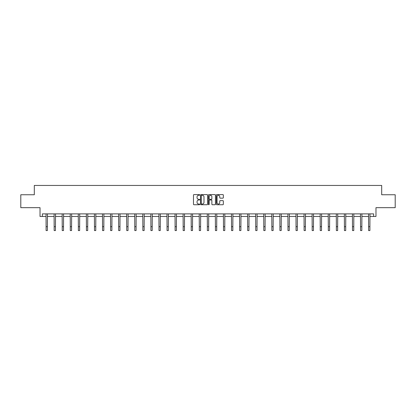 <?xml version="1.0" encoding="UTF-8"?>
<svg xmlns="http://www.w3.org/2000/svg" width="416" height="416" viewBox="0 0 416 416"><rect width="100%" height="100%" fill="white"/><g stroke="black" fill="none" stroke-linecap="round" stroke-linejoin="round"><path stroke-width="0.62" d="M199.732 194.943A0.354 0.354 0 0 0 199.373 194.589L193.986 194.589A0.51 0.51 0 0 0 193.476 195.094L193.476 204.225A0.51 0.51 0 0 0 193.986 204.734L199.373 204.734A0.354 0.354 0 0 0 199.732 204.381A0.354 0.354 0 0 0 199.373 204.022L198.676 204.022A1.622 1.622 0 0 1 197.054 202.4L197.054 201.64A1.622 1.622 0 0 1 198.676 200.018L199.373 200.018A0.354 0.354 0 0 0 199.732 199.659A0.354 0.354 0 0 0 199.373 199.306L198.676 199.306A1.622 1.622 0 0 1 197.054 197.683L197.054 196.919A1.622 1.622 0 0 1 198.676 195.296L199.373 195.296A0.354 0.354 0 0 0 199.732 194.943M42.38 216.46L42.38 213.876L373.62 213.876L373.62 216.46L375.976 216.46L375.976 207.672L395.2 207.672L395.2 194.75L381.685 194.75L381.685 185.448L34.315 185.448L34.315 194.75L20.8 194.75L20.8 207.672L40.024 207.672L40.024 216.46L46.098 216.46M222.825 198.162A0.51 0.51 0 0 0 223.335 197.657L223.335 195.094A0.51 0.51 0 0 0 222.825 194.589L216.84 194.589A0.51 0.51 0 0 0 216.33 195.094L216.33 204.225A0.51 0.51 0 0 0 216.84 204.734L222.825 204.734A0.51 0.51 0 0 0 223.335 204.225L223.335 201.131A0.51 0.51 0 0 0 222.825 200.626L220.267 200.626A0.51 0.51 0 0 0 219.757 201.131L219.757 202.665A1.357 1.357 0 0 1 218.4 204.022A1.357 1.357 0 0 1 217.043 202.665L217.043 196.654A1.357 1.357 0 0 1 218.4 195.296A1.357 1.357 0 0 1 219.757 196.654L219.757 197.657A0.51 0.51 0 0 0 220.267 198.162L222.825 198.162M207.558 195.094A0.51 0.51 0 0 0 207.048 194.589L201.063 194.589A0.51 0.51 0 0 0 200.554 195.094L200.554 204.225A0.51 0.51 0 0 0 201.063 204.734L207.048 204.734A0.51 0.51 0 0 0 207.558 204.225L207.558 195.094M208.952 194.589L214.937 194.589A0.51 0.51 0 0 1 215.446 195.094L215.446 204.225A0.51 0.51 0 0 1 214.937 204.734L212.373 204.734A0.51 0.51 0 0 1 211.869 204.225L211.869 200.522A0.51 0.51 0 0 0 211.359 200.018L209.664 200.018A0.51 0.51 0 0 0 209.154 200.522L209.154 204.381A0.354 0.354 0 0 1 208.801 204.734A0.354 0.354 0 0 1 208.442 204.381L208.442 195.094A0.51 0.51 0 0 1 208.952 194.589M47.393 216.46L54.163 216.46M55.453 216.46L62.223 216.46M63.518 216.46L70.288 216.46M71.578 216.46L78.348 216.46M79.643 216.46L86.414 216.46M87.703 216.46L94.474 216.46M95.768 216.46L102.539 216.46M103.828 216.46L110.599 216.46M111.894 216.46L118.664 216.46M119.954 216.46L126.729 216.46M128.019 216.46L134.789 216.46M136.084 216.46L142.854 216.46M144.144 216.46L150.914 216.46M152.209 216.46L158.98 216.46M160.269 216.46L167.04 216.46M168.334 216.46L175.105 216.46M176.394 216.46L183.165 216.46M184.46 216.46L191.23 216.46M192.52 216.46L199.29 216.46M200.585 216.46L207.355 216.46M208.645 216.46L215.415 216.46M216.71 216.46L223.48 216.46M224.77 216.46L231.54 216.46M232.835 216.46L239.606 216.46M240.895 216.46L247.666 216.46M248.96 216.46L255.731 216.46M257.02 216.46L263.791 216.46M265.086 216.46L271.856 216.46M273.146 216.46L279.916 216.46M281.211 216.46L287.981 216.46M289.271 216.46L296.046 216.46M297.336 216.46L304.106 216.46M305.401 216.46L312.172 216.46M313.461 216.46L320.232 216.46M321.526 216.46L328.297 216.46M329.586 216.46L336.357 216.46M337.652 216.46L344.422 216.46M345.712 216.46L352.482 216.46M353.777 216.46L360.547 216.46M361.837 216.46L368.607 216.46M369.902 216.46L373.62 216.46M201.62 195.296A0.354 0.354 0 0 0 201.266 195.655L201.266 203.668A0.354 0.354 0 0 0 201.62 204.022L202.358 204.022A1.622 1.622 0 0 0 203.98 202.4L203.98 196.919A1.622 1.622 0 0 0 202.358 195.296L201.62 195.296M211.869 196.68A1.357 1.357 0 0 0 210.512 195.322A1.357 1.357 0 0 0 209.154 196.68L209.154 198.796A0.51 0.51 0 0 0 209.664 199.306L211.359 199.306A0.51 0.51 0 0 0 211.869 198.796L211.869 196.68M46.036 213.876L46.098 226.678L47.393 226.678L47.455 213.876M46.098 226.678L46.098 230.552L47.393 230.552L47.393 226.678M54.096 213.876L54.163 226.678L55.453 226.678L55.52 213.876M54.163 226.678L54.163 230.552L55.453 230.552L55.453 226.678M62.161 213.876L62.223 226.678L63.518 226.678L63.58 213.876M62.223 226.678L62.223 230.552L63.518 230.552L63.518 226.678M70.221 213.876L70.288 226.678L71.578 226.678L71.646 213.876M70.288 226.678L70.288 230.552L71.578 230.552L71.578 226.678M78.286 213.876L78.348 226.678L79.643 226.678L79.706 213.876M78.348 226.678L78.348 230.552L79.643 230.552L79.643 226.678M86.346 213.876L86.414 226.678L87.703 226.678L87.771 213.876M86.414 226.678L86.414 230.552L87.703 230.552L87.703 226.678M94.411 213.876L94.474 226.678L95.768 226.678L95.836 213.876M94.474 226.678L94.474 230.552L95.768 230.552L95.768 226.678M102.471 213.876L102.539 226.678L103.828 226.678L103.896 213.876M102.539 226.678L102.539 230.552L103.828 230.552L103.828 226.678M110.536 213.876L110.599 226.678L111.894 226.678L111.961 213.876M110.599 226.678L110.599 230.552L111.894 230.552L111.894 226.678M118.596 213.876L118.664 226.678L119.954 226.678L120.021 213.876M118.664 226.678L118.664 230.552L119.954 230.552L119.954 226.678M126.662 213.876L126.729 226.678L128.019 226.678L128.086 213.876M126.729 226.678L126.729 230.552L128.019 230.552L128.019 226.678M134.722 213.876L134.789 226.678L136.084 226.678L136.146 213.876M134.789 226.678L134.789 230.552L136.084 230.552L136.084 226.678M142.787 213.876L142.854 226.678L144.144 226.678L144.212 213.876M142.854 226.678L142.854 230.552L144.144 230.552L144.144 226.678M150.847 213.876L150.914 226.678L152.209 226.678L152.272 213.876M150.914 226.678L150.914 230.552L152.209 230.552L152.209 226.678M158.912 213.876L158.98 226.678L160.269 226.678L160.337 213.876M158.98 226.678L158.98 230.552L160.269 230.552L160.269 226.678M166.977 213.876L167.04 226.678L168.334 226.678L168.397 213.876M167.04 226.678L167.04 230.552L168.334 230.552L168.334 226.678M175.037 213.876L175.105 226.678L176.394 226.678L176.462 213.876M175.105 226.678L175.105 230.552L176.394 230.552L176.394 226.678M183.102 213.876L183.165 226.678L184.46 226.678L184.522 213.876M183.165 226.678L183.165 230.552L184.46 230.552L184.46 226.678M191.162 213.876L191.23 226.678L192.52 226.678L192.587 213.876M191.23 226.678L191.23 230.552L192.52 230.552L192.52 226.678M199.228 213.876L199.29 226.678L200.585 226.678L200.647 213.876M199.29 226.678L199.29 230.552L200.585 230.552L200.585 226.678M207.288 213.876L207.355 226.678L208.645 226.678L208.712 213.876M207.355 226.678L207.355 230.552L208.645 230.552L208.645 226.678M215.353 213.876L215.415 226.678L216.71 226.678L216.772 213.876M215.415 226.678L215.415 230.552L216.71 230.552L216.71 226.678M223.413 213.876L223.48 226.678L224.77 226.678L224.838 213.876M223.48 226.678L223.48 230.552L224.77 230.552L224.77 226.678M231.478 213.876L231.54 226.678L232.835 226.678L232.898 213.876M231.54 226.678L231.54 230.552L232.835 230.552L232.835 226.678M239.538 213.876L239.606 226.678L240.895 226.678L240.963 213.876M239.606 226.678L239.606 230.552L240.895 230.552L240.895 226.678M247.603 213.876L247.666 226.678L248.96 226.678L249.023 213.876M247.666 226.678L247.666 230.552L248.96 230.552L248.96 226.678M255.663 213.876L255.731 226.678L257.02 226.678L257.088 213.876M255.731 226.678L255.731 230.552L257.02 230.552L257.02 226.678M263.728 213.876L263.791 226.678L265.086 226.678L265.153 213.876M263.791 226.678L263.791 230.552L265.086 230.552L265.086 226.678M271.788 213.876L271.856 226.678L273.146 226.678L273.213 213.876M271.856 226.678L271.856 230.552L273.146 230.552L273.146 226.678M279.854 213.876L279.916 226.678L281.211 226.678L281.278 213.876M279.916 226.678L279.916 230.552L281.211 230.552L281.211 226.678M287.914 213.876L287.981 226.678L289.271 226.678L289.338 213.876M287.981 226.678L287.981 230.552L289.271 230.552L289.271 226.678M295.979 213.876L296.046 226.678L297.336 226.678L297.404 213.876M296.046 226.678L296.046 230.552L297.336 230.552L297.336 226.678M304.039 213.876L304.106 226.678L305.401 226.678L305.464 213.876M304.106 226.678L304.106 230.552L305.401 230.552L305.401 226.678M312.104 213.876L312.172 226.678L313.461 226.678L313.529 213.876M312.172 226.678L312.172 230.552L313.461 230.552L313.461 226.678M320.164 213.876L320.232 226.678L321.526 226.678L321.589 213.876M320.232 226.678L320.232 230.552L321.526 230.552L321.526 226.678M328.229 213.876L328.297 226.678L329.586 226.678L329.654 213.876M328.297 226.678L328.297 230.552L329.586 230.552L329.586 226.678M336.294 213.876L336.357 226.678L337.652 226.678L337.714 213.876M336.357 226.678L336.357 230.552L337.652 230.552L337.652 226.678M344.354 213.876L344.422 226.678L345.712 226.678L345.779 213.876M344.422 226.678L344.422 230.552L345.712 230.552L345.712 226.678M352.42 213.876L352.482 226.678L353.777 226.678L353.839 213.876M352.482 226.678L352.482 230.552L353.777 230.552L353.777 226.678M360.48 213.876L360.547 226.678L361.837 226.678L361.904 213.876M360.547 226.678L360.547 230.552L361.837 230.552L361.837 226.678M368.545 213.876L368.607 226.678L369.902 226.678L369.964 213.876M368.607 226.678L368.607 230.552L369.902 230.552L369.902 226.678"/></g></svg>
